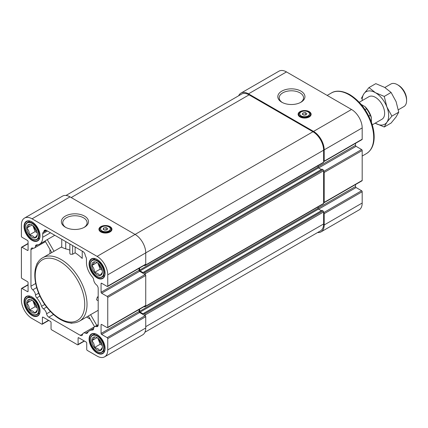 <?xml version="1.0" encoding="UTF-8"?>
<svg xmlns="http://www.w3.org/2000/svg" width="428" height="428" viewBox="0 0 428 428"><rect width="100%" height="100%" fill="white"/><g stroke="black" fill="none" stroke-linecap="round" stroke-linejoin="round"><path stroke-width="0.64" d="M49.953 249.428L49.953 253.59M69.855 243.965L69.855 253.563L70.331 254.216L72.632 254.243L75.13 252.804A36.631 21.149 60 0 1 82.23 258.432L82.23 251.113M61.75 239.289L61.75 247.357L65.725 248.903A36.631 21.149 60 0 1 69.855 250.107M52.366 252.236L61.75 246.817M98.194 310.3L88.965 315.623M98.194 297.551L97.359 297.069L96.557 299.819L98.194 300.761M97.359 297.069L98.194 296.593M41.596 306.288A15.06 8.694 -120 0 0 36.771 297.925A3.258 1.878 -120 0 1 35.492 295.015A4.885 2.819 -120 0 0 32.774 289.852A3.258 1.878 -120 0 1 30.955 286.204L30.955 249.61A3.258 1.878 -120 0 1 31.629 248.122A3.258 1.878 -120 0 1 32.774 248.063A4.885 2.819 -120 0 0 34.491 247.973A4.885 2.819 -120 0 0 35.481 246.202A3.258 1.878 -120 0 1 36.139 245.014A3.258 1.878 -120 0 1 36.749 244.864A15.06 8.694 -120 0 0 39.579 244.158A15.06 8.694 -120 0 0 42.698 237.262L42.698 233.736A3.258 1.878 -120 0 1 43.271 232.313A4.885 2.819 -120 0 0 44.025 231.077A3.258 1.878 -120 0 1 44.635 230.184A3.258 1.878 -120 0 1 46.261 230.344L82.888 251.493A3.258 1.878 -120 0 1 85.124 254.804A4.885 2.819 -120 0 0 85.878 256.912A3.258 1.878 -120 0 1 86.451 258.994L86.451 262.524A15.06 8.694 -120 0 0 92.4 276.991A3.258 1.878 -120 0 1 93.668 279.794A4.885 2.819 -120 0 0 96.375 284.781A3.258 1.878 -120 0 1 98.194 288.429L98.194 325.018A3.258 1.878 -120 0 1 97.514 326.51A3.258 1.878 -120 0 1 96.375 326.569A4.885 2.819 -120 0 0 94.658 326.655A4.885 2.819 -120 0 0 93.652 328.592A3.258 1.878 -120 0 1 92.988 329.881A3.258 1.878 -120 0 1 92.378 330.036A15.06 8.694 -120 0 0 89.57 330.737A15.06 8.694 -120 0 0 87.553 332.824A3.258 1.878 -120 0 1 87.114 333.273A3.258 1.878 -120 0 1 85.664 333.203A4.885 2.819 -120 0 0 83.487 333.102A4.885 2.819 -120 0 0 82.551 334.546A3.258 1.878 -120 0 1 81.93 335.509A3.258 1.878 -120 0 1 80.303 335.349L48.846 317.185A3.258 1.878 -120 0 1 46.593 313.788A4.885 2.819 -120 0 0 43.485 308.85A3.258 1.878 -120 0 1 41.596 306.288L44.785 304.447M86.584 317.041L90.19 319.122M45.63 240.563L47.257 239.621L53.998 251.295M54.795 235.272L47.257 239.621M108.899 226.894A4.885 2.819 180 0 1 110.328 228.889A4.885 2.819 180 0 1 105.443 231.709A4.885 2.819 180 0 1 100.559 228.889A4.885 2.819 180 0 1 103.576 226.284A4.885 2.819 180 0 1 108.899 226.894M107.717 228.536L106.053 227.578L103.785 227.931L103.175 229.242L104.839 230.2L107.107 229.847L107.717 228.536M308.074 111.901A4.885 2.819 180 0 1 309.503 113.896A4.885 2.819 180 0 1 304.618 116.716A4.885 2.819 180 0 1 299.734 113.896A4.885 2.819 180 0 1 302.751 111.291A4.885 2.819 180 0 1 308.074 111.901M306.887 113.543L305.228 112.585L302.954 112.939L302.35 114.249L304.008 115.207L306.282 114.854L306.887 113.543M98.948 229.552A6.511 3.761 180 0 1 100.837 227.161L101.302 226.894A5.864 3.387 180 0 1 109.589 226.894L109.589 226.894A5.864 3.387 180 0 1 109.589 231.682A5.864 3.387 180 0 1 101.302 231.682A5.864 3.387 180 0 1 101.302 226.894M110.049 231.944A6.511 3.761 180 0 1 102.95 232.762A6.511 3.761 180 0 1 98.932 229.285A6.511 3.761 180 0 1 105.443 225.529A6.511 3.761 180 0 1 111.959 229.285A6.511 3.761 180 0 1 110.049 231.944M110.049 227.161L109.589 226.894L110.049 227.161A6.511 3.761 180 0 1 111.943 229.552M298.123 114.56A6.511 3.761 180 0 1 300.012 112.168L300.472 111.901A5.864 3.387 180 0 1 308.765 111.901L308.765 111.901A5.864 3.387 180 0 1 308.765 116.689A5.864 3.387 180 0 1 300.472 116.689A5.864 3.387 180 0 1 300.472 111.901M309.225 116.956A6.511 3.761 180 0 1 302.125 117.77A6.511 3.761 180 0 1 298.107 114.297A6.511 3.761 180 0 1 304.618 110.536A6.511 3.761 180 0 1 311.129 114.297A6.511 3.761 180 0 1 309.225 116.956M309.225 112.168L308.765 111.901L309.225 112.168A6.511 3.761 180 0 1 311.113 114.56M75.13 252.804L75.13 247.015M94.438 347.563C94.486 344.765 93.604 342.48 91.779 340.709A7.522 4.344 -120 0 0 94.438 347.563A7.522 4.344 -120 0 0 99.756 350.634C98.916 349.077 97.14 348.055 94.438 347.563L100.195 344.24L102.287 345.45M91.779 340.709C93.588 338.928 94.47 337.665 94.438 336.927A7.522 4.344 -120 0 0 91.779 340.709L97.038 337.676M99.756 350.634A7.522 4.344 -120 0 0 102.415 346.851C102.463 347.568 101.58 348.825 99.756 350.634M102.415 346.851A7.522 4.344 -120 0 0 99.756 339.998A7.522 4.344 -120 0 0 97.097 337.644A7.522 4.344 -120 0 0 94.438 336.927M29.393 234.897C29.441 232.099 28.553 229.815 26.734 228.044A7.522 4.344 -120 0 0 29.393 234.897A7.522 4.344 -120 0 0 34.711 237.968C33.865 236.411 32.095 235.389 29.393 234.897L35.15 231.575L37.241 232.784M26.734 228.044C28.537 226.262 29.425 225 29.393 224.261A7.522 4.344 -120 0 0 26.734 228.044L31.993 225.01M34.711 237.968A7.522 4.344 -120 0 0 37.364 234.186C37.418 234.897 36.53 236.16 34.711 237.968M37.364 234.186A7.522 4.344 -120 0 0 34.711 227.332A7.522 4.344 -120 0 0 32.052 224.973A7.522 4.344 -120 0 0 29.393 224.261M29.393 310.011C29.441 307.208 28.553 304.923 26.734 303.158A7.522 4.344 -120 0 0 29.393 310.011A7.522 4.344 -120 0 0 34.711 313.082C33.865 311.525 32.095 310.498 29.393 310.011L35.15 306.683L37.241 307.893M26.734 303.158C28.537 301.371 29.425 300.108 29.393 299.375A7.522 4.344 -120 0 0 26.734 303.158L31.993 300.119M34.711 313.082A7.522 4.344 -120 0 0 37.364 309.294C37.418 310.011 36.53 311.274 34.711 313.082M37.364 309.294A7.522 4.344 -120 0 0 34.711 302.446A7.522 4.344 -120 0 0 32.052 300.087A7.522 4.344 -120 0 0 29.393 299.375M94.438 272.454C94.486 269.656 93.604 267.372 91.779 265.601A7.522 4.344 -120 0 0 94.438 272.454A7.522 4.344 -120 0 0 99.756 275.525C98.916 273.968 97.14 272.946 94.438 272.454L100.195 269.132L102.287 270.341M91.779 265.601C93.588 263.814 94.47 262.557 94.438 261.818A7.522 4.344 -120 0 0 91.779 265.601L97.038 262.562M99.756 275.525A7.522 4.344 -120 0 0 102.415 271.743C102.463 272.454 101.58 273.717 99.756 275.525M102.415 271.743A7.522 4.344 -120 0 0 99.756 264.889A7.522 4.344 -120 0 0 97.097 262.53A7.522 4.344 -120 0 0 94.438 261.818M104.63 356.824L142.62 334.889A15.06 8.694 -120 0 0 145.739 327.998L145.739 316.693A0.813 0.471 -120 0 0 145.162 315.698L139.64 312.51L101.645 334.445L107.171 337.633A0.813 0.471 -120 0 1 107.749 338.628L107.749 349.933A15.06 8.694 -120 0 1 104.63 356.824A15.06 8.694 -120 0 1 97.097 356.08L87.312 350.43A0.813 0.471 -120 0 1 86.734 349.43L86.734 343.053A0.813 0.471 -120 0 0 86.162 342.052L78.677 337.735A0.813 0.471 -120 0 0 78.271 337.692A0.813 0.471 -120 0 0 78.099 338.067L78.099 344.449A0.813 0.471 -120 0 1 77.933 344.818A0.813 0.471 -120 0 1 77.527 344.781L51.622 329.822A0.813 0.471 -120 0 1 51.044 328.827L51.044 322.445A0.813 0.471 -120 0 0 50.472 321.449L42.987 317.127A0.813 0.471 -120 0 0 42.581 317.089A0.813 0.471 -120 0 0 42.409 317.458L42.409 323.841A0.813 0.471 -120 0 1 42.244 324.215A0.813 0.471 -120 0 1 41.837 324.173L32.052 318.523A15.06 8.694 -120 0 1 21.4 300.076L21.4 288.777A0.813 0.471 -120 0 1 21.571 288.408A0.813 0.471 -120 0 1 21.978 288.445L27.504 291.639A0.813 0.471 -120 0 0 27.911 291.677A0.813 0.471 -120 0 0 28.077 291.302L27.504 291.639M107.171 337.633L145.162 315.698L145.162 314.965A0.813 0.471 -120 0 0 144.589 313.97L143.503 313.424L143.209 313.906L140.1 312.108L318.55 209.083A0.653 0.374 -120 0 1 318.09 208.286L318.09 206.895M139.64 309.193L139.64 311.311A0.653 0.374 -120 0 0 140.1 312.108M144.193 306.566L144.589 306.79A0.813 0.471 -120 0 0 144.996 306.833A0.813 0.471 -120 0 0 145.162 306.459L145.162 306.004M139.64 312.51A0.813 0.471 -120 0 1 139.063 311.509L139.063 309.524M144.931 332.224L320.497 230.863A15.06 8.694 -120 0 0 323.616 223.972L323.616 211.94A0.813 0.471 -120 0 0 323.038 210.945L321.888 210.544M317.608 232.532A15.06 8.694 -120 0 0 321.07 231.864A15.06 8.694 -120 0 0 324.189 224.968L324.189 213.668A0.813 0.471 -120 0 0 323.616 212.673L361.606 190.738L356.08 187.544A0.813 0.471 -120 0 1 355.507 186.549L355.507 184.564M144.996 306.833L323.445 203.803A0.813 0.471 -120 0 0 323.616 203.434L323.616 202.701A0.813 0.471 -120 0 0 324.023 202.738A0.813 0.471 -120 0 0 324.189 202.369L324.189 172.457A0.813 0.471 -120 0 0 323.616 171.457L323.616 170.729A0.813 0.471 -120 0 0 323.038 169.729L321.888 169.333M323.616 202.701L323.616 171.457L361.606 149.527L356.08 146.333A0.813 0.471 -120 0 1 355.507 145.338L355.507 143.353M281.785 102.217A13.562 7.832 0 0 0 300.97 102.217A13.562 7.832 0 0 0 300.97 91.143A13.562 7.832 0 0 0 281.785 91.143A13.562 7.832 0 0 0 281.785 102.217L281.785 102.217M144.193 265.349L144.589 265.579A0.813 0.471 -120 0 0 144.996 265.622L323.445 162.592A0.813 0.471 -120 0 0 323.616 162.217L323.616 161.49A0.813 0.471 -120 0 0 324.023 161.527A0.813 0.471 -120 0 0 324.189 161.158L324.189 149.859A15.06 8.694 -120 0 0 313.542 131.412L248.491 93.855A15.06 8.694 -120 0 0 240.964 93.111A15.06 8.694 -120 0 0 238.653 95.776M324.023 161.527L362.013 139.592A0.813 0.471 -120 0 0 362.184 139.223L362.184 127.924A15.06 8.694 -120 0 0 351.532 109.477L286.487 71.92A15.06 8.694 -120 0 0 278.954 71.176L240.964 93.111M321.07 231.864L359.065 209.929A15.06 8.694 -120 0 0 362.184 203.032L362.184 191.733A0.813 0.471 -120 0 0 361.606 190.738M324.023 202.738L362.013 180.803A0.813 0.471 -120 0 0 362.184 180.434L362.184 150.522A0.813 0.471 -120 0 0 361.606 149.527M323.616 161.49L323.616 150.191A15.06 8.694 -120 0 0 312.964 131.744L249.069 94.856A15.06 8.694 -120 0 0 241.536 94.107L65.976 195.468M321.391 210.72L318.55 209.083M139.063 311.509L101.072 333.444L101.072 324.804A0.813 0.471 -120 0 1 101.238 324.429A0.813 0.471 -120 0 1 101.645 324.472L107.171 327.661A0.813 0.471 -120 0 0 107.578 327.704L145.574 305.769A0.813 0.471 -120 0 0 145.739 305.394L145.739 275.482A0.813 0.471 -120 0 0 145.162 274.487L145.162 273.754A0.813 0.471 -120 0 0 144.589 272.759L143.503 272.213L143.209 272.695L140.1 270.897L318.55 167.872L321.391 169.509M139.64 267.981L139.64 270.1A0.653 0.374 -120 0 0 140.1 270.897M139.64 270.1L318.09 167.07A0.653 0.374 -120 0 0 318.55 167.872M318.09 167.07L318.09 165.684M144.996 265.622A0.813 0.471 -120 0 0 145.162 265.248L145.162 264.793M107.171 296.422L145.162 274.487L139.64 271.299L101.645 293.234L107.171 296.422A0.813 0.471 -120 0 1 107.749 297.417L107.749 327.329A0.813 0.471 -120 0 1 107.578 327.704M139.64 271.299A0.813 0.471 -120 0 1 139.063 270.298L139.063 268.313M65.345 227.182A13.562 7.832 0 0 0 84.525 227.182A13.562 7.832 0 0 0 84.525 216.108A13.562 7.832 0 0 0 65.345 216.108A13.562 7.832 0 0 0 65.345 227.182L65.345 227.182M139.063 270.298L101.072 292.233L101.072 283.593A0.813 0.471 -120 0 1 101.238 283.218A0.813 0.471 -120 0 1 101.645 283.261L107.171 286.45A0.813 0.471 -120 0 0 107.578 286.493L145.574 264.558A0.813 0.471 -120 0 0 145.739 264.183L145.739 252.884A15.06 8.694 -120 0 0 135.093 234.437L70.042 196.885A15.06 8.694 -120 0 0 62.509 196.136L24.519 218.071A15.06 8.694 -120 0 0 21.4 224.968L21.4 236.267A0.813 0.471 -120 0 0 21.978 237.262L27.504 240.456A0.813 0.471 -120 0 1 28.077 241.451L28.077 250.091L27.504 250.423A0.813 0.471 -120 0 0 27.911 250.466A0.813 0.471 -120 0 0 28.077 250.091M107.578 286.493A0.813 0.471 -120 0 0 107.749 286.118L107.749 274.819A15.06 8.694 -120 0 0 97.097 256.372L32.052 218.82A15.06 8.694 -120 0 0 24.519 218.071M27.504 250.423L21.978 247.234A0.813 0.471 -120 0 0 21.571 247.197A0.813 0.471 -120 0 0 21.4 247.566L21.4 277.478A0.813 0.471 -120 0 0 21.978 278.473L27.504 281.667A0.813 0.471 -120 0 1 28.077 282.662L28.077 291.302M101.072 333.444A0.813 0.471 -120 0 0 101.645 334.445M101.072 292.233A0.813 0.471 -120 0 0 101.645 293.234M97.097 353.02A11.315 6.532 -120 0 0 105.101 348.403A11.315 6.532 -120 0 0 97.097 334.541A11.315 6.532 -120 0 0 89.094 339.163A11.315 6.532 -120 0 0 97.097 353.02M32.052 240.354A11.315 6.532 -120 0 0 40.05 235.737A11.315 6.532 -120 0 0 32.052 221.875A11.315 6.532 -120 0 0 24.048 226.498A11.315 6.532 -120 0 0 32.052 240.354M32.052 315.468A11.315 6.532 -120 0 0 40.05 310.846A11.315 6.532 -120 0 0 32.052 296.989A11.315 6.532 -120 0 0 24.048 301.606A11.315 6.532 -120 0 0 32.052 315.468M97.097 277.911A11.315 6.532 -120 0 0 105.101 273.289A11.315 6.532 -120 0 0 97.097 259.432A11.315 6.532 -120 0 0 89.094 264.049A11.315 6.532 -120 0 0 97.097 277.911M97.215 259.502A10.989 6.345 -120 0 0 91.833 259.02A10.989 6.345 -120 0 0 90.148 267.826A10.989 6.345 -120 0 0 97.327 277.51A10.989 6.345 -120 0 0 102.822 278.056A10.989 6.345 -120 0 0 105.101 273.155M32.164 297.053A10.989 6.345 -120 0 0 26.782 296.577A10.989 6.345 -120 0 0 25.102 305.383A10.989 6.345 -120 0 0 32.282 315.067A10.989 6.345 -120 0 0 37.776 315.613A10.989 6.345 -120 0 0 40.05 310.712M32.164 221.945A10.989 6.345 -120 0 0 26.782 221.463A10.989 6.345 -120 0 0 25.102 230.269A10.989 6.345 -120 0 0 32.282 239.958A10.989 6.345 -120 0 0 37.776 240.499A10.989 6.345 -120 0 0 40.05 235.598M97.215 334.61A10.989 6.345 -120 0 0 91.833 334.129A10.989 6.345 -120 0 0 90.148 342.94A10.989 6.345 -120 0 0 97.327 352.624A10.989 6.345 -120 0 0 102.822 353.164A10.989 6.345 -120 0 0 105.101 348.269M97.21 276.445A9.769 5.639 -120 0 0 97.327 276.515L97.097 276.381A9.443 5.452 -120 0 0 103.774 272.524A9.443 5.452 -120 0 0 97.097 260.962A9.443 5.452 -120 0 0 90.42 264.814A9.443 5.452 -120 0 0 97.097 276.381L97.327 276.515A9.769 5.639 -120 0 0 102.212 276.996A9.769 5.639 -120 0 0 102.212 265.718A9.769 5.639 -120 0 0 92.443 260.08A9.769 5.639 -120 0 0 90.42 264.547A9.769 5.639 -120 0 0 90.42 264.686M97.21 351.559A9.769 5.639 -120 0 0 97.327 351.623L97.097 351.495A9.443 5.452 -120 0 0 103.774 347.638A9.443 5.452 -120 0 0 97.097 336.071A9.443 5.452 -120 0 0 90.42 339.928A9.443 5.452 -120 0 0 97.097 351.495L97.327 351.623A9.769 5.639 -120 0 0 102.212 352.11A9.769 5.639 -120 0 0 102.212 340.827A9.769 5.639 -120 0 0 92.443 335.188A9.769 5.639 -120 0 0 90.42 339.661A9.769 5.639 -120 0 0 90.42 339.795M32.164 238.888A9.769 5.639 -120 0 0 32.282 238.958L32.052 238.824A9.443 5.452 -120 0 0 38.729 234.972A9.443 5.452 -120 0 0 32.052 223.405A9.443 5.452 -120 0 0 25.37 227.263A9.443 5.452 -120 0 0 32.052 238.824L32.282 238.958A9.769 5.639 -120 0 0 37.166 239.445A9.769 5.639 -120 0 0 37.166 228.161A9.769 5.639 -120 0 0 27.397 222.523A9.769 5.639 -120 0 0 25.37 226.995A9.769 5.639 -120 0 0 25.375 227.129M32.164 314.002A9.769 5.639 -120 0 0 32.282 314.072L32.052 313.938A9.443 5.452 -120 0 0 38.729 310.081A9.443 5.452 -120 0 0 32.052 298.514A9.443 5.452 -120 0 0 25.37 302.371A9.443 5.452 -120 0 0 32.052 313.938L32.282 314.072A9.769 5.639 -120 0 0 37.166 314.553A9.769 5.639 -120 0 0 37.166 303.275A9.769 5.639 -120 0 0 27.397 297.631A9.769 5.639 -120 0 0 25.37 302.104A9.769 5.639 -120 0 0 25.375 302.243M97.819 263.001L100.195 269.132M99.119 264.162A5.409 3.124 -120 0 0 102.014 269.175M32.769 300.558L35.15 306.683M34.074 301.719A5.409 3.124 -120 0 0 36.968 306.732M32.769 225.449L35.15 231.575M34.074 226.605A5.409 3.124 -120 0 0 36.968 231.618M97.819 338.115L100.195 344.24M99.119 339.27A5.409 3.124 -120 0 0 102.014 344.283M36.712 264.755A1.626 0.942 -60 0 1 37.712 262.819M72.476 323.022A1.626 0.942 180 0 1 70.299 322.926M300.451 102.501A12.171 7.025 0 0 0 303.548 97.819A12.171 7.025 0 0 0 291.377 90.795A12.171 7.025 0 0 0 279.206 97.819A12.171 7.025 0 0 0 282.309 102.501M84.006 227.466A12.171 7.025 0 0 0 87.103 222.779A12.171 7.025 0 0 0 74.937 215.755A12.171 7.025 0 0 0 62.766 222.779A12.171 7.025 0 0 0 65.864 227.466M309.492 114.094A4.885 2.819 180 0 1 309.503 114.297A4.885 2.819 180 0 1 304.618 117.117A4.885 2.819 180 0 1 299.734 114.297A4.885 2.819 180 0 1 299.744 114.094M110.317 229.087A4.885 2.819 180 0 1 110.328 229.285A4.885 2.819 180 0 1 105.443 232.11A4.885 2.819 180 0 1 100.559 229.285A4.885 2.819 180 0 1 100.575 229.087M305.228 112.585L305.228 115.02M302.954 112.939L302.954 114.597M106.053 227.578L106.053 230.013M103.785 227.931L103.785 229.59M375.212 123.146A18.725 10.812 -120 0 0 375.426 123.269L384.248 126.998L386.891 122.248A18.725 10.812 -120 0 0 386.891 106.957A18.725 10.812 -120 0 0 375.426 92.694A18.725 10.812 -120 0 0 363.955 93.716L361.318 98.472M375.426 123.269A18.725 10.812 -120 0 0 386.891 122.248L391.893 116.127L386.891 106.957L384.248 96.423L375.426 92.694L368.963 87.596L363.955 93.716A18.725 10.812 -120 0 0 362.184 100.585M359.247 102.281L368.909 96.701A13.027 7.522 60 0 1 375.426 97.349A13.027 7.522 60 0 1 383.932 108.824A13.027 7.522 60 0 1 381.937 119.262L372.274 124.842M371.392 122.173L371.392 117.673A14.654 8.458 -120 0 0 365.014 106.626L361.12 104.373M371.392 117.673L370.241 115.271A16.28 9.4 -120 0 0 366.523 108.824L365.014 106.626M370.241 115.271L368.802 116.1M366.523 108.824L365.079 109.654M368.963 87.596L375.805 83.647L384.633 87.376L391.096 92.469L396.098 101.639L398.741 112.173L396.098 116.93L391.096 123.05L384.248 126.998M384.248 96.423L391.096 92.469M391.893 116.127L398.741 112.173M398.345 109.787L403.904 106.577A13.027 7.522 -120 0 0 406.6 100.617L406.6 99.392A11.529 6.655 -120 0 0 398.447 85.274L397.387 84.664A13.027 7.522 -120 0 0 390.876 84.016L384.847 87.499M406.6 100.617A13.027 7.522 -120 0 0 397.387 84.664M79.437 321.171C74.146 323.991 68.063 323.579 61.204 319.935C56.228 317.223 51.617 313.226 47.369 307.935C33.224 290.874 30.083 264.429 42.805 257.715A36.631 21.149 60 0 1 61.118 259.529A36.631 21.149 60 0 1 85.054 291.816A36.631 21.149 60 0 1 79.437 321.171L88.65 315.853M39.954 296.085L36.771 297.925M50.472 232.779L42.698 237.262M93.422 329.432L92.378 330.036M65.725 241.585L65.725 248.903M248.491 93.855L286.487 71.92M313.542 131.412L351.532 109.477M324.189 224.968L362.184 203.032M324.189 213.668L362.184 191.733M318.662 209.148L356.08 187.544M318.09 208.152L355.507 186.549M324.189 202.369L362.184 180.434M324.189 172.457L362.184 150.522M318.662 167.936L356.08 146.333M318.09 166.941L355.507 145.338M324.189 161.158L362.184 139.223M324.189 149.859L362.184 127.924M71.192 197.549L249.069 94.856M97.097 256.372L312.964 131.744M145.739 326.666L323.616 223.972M145.162 314.965L323.616 211.94M144.589 313.97L323.038 210.945M143.669 313.44L322.118 210.41M139.64 311.311L318.09 208.286M145.162 306.459L323.616 203.434M145.162 273.754L323.616 170.729M144.589 272.759L323.038 169.729M143.669 272.229L322.118 169.199M145.162 265.248L323.616 162.217M107.749 274.819L323.616 150.191M70.042 196.885L32.052 218.82M28.077 243.714L21.978 247.234M28.077 284.925L21.978 288.445M48.514 320.321L42.409 323.841M42.987 317.127L42.409 317.458M84.204 340.923L78.099 344.449M78.677 337.735L78.099 338.067M145.739 327.998L107.749 349.933M145.739 316.693L107.749 338.628M101.645 324.472L101.072 324.804M145.739 305.394L107.749 327.329M145.739 275.482L107.749 297.417M101.645 283.261L101.072 283.593M145.739 264.183L107.749 286.118M348.943 94.69A35.005 20.212 60 0 1 371.814 125.532A35.005 20.212 60 0 1 366.448 153.588C371.322 150.538 373.895 145.301 374.158 137.875C374.286 133.092 373.419 128.026 371.574 122.676C366.876 110.087 359.606 100.73 349.756 94.604C340.485 89.538 334.257 91.073 331.438 92.951A35.005 20.212 60 0 1 348.943 94.69M45.71 230.104L44.025 231.077M46.47 230.467L43.271 232.313M47.417 231.013L42.698 233.736M37.985 244.752L35.481 246.202M33.411 248.197L30.955 249.61M35.642 283.497L30.955 286.204M36.68 287.6L32.774 289.852M38.659 293.185L35.492 295.015M46.652 307.02L43.485 308.85M50.499 311.536L46.593 313.788M53.532 314.478L48.846 317.185M82.754 333.931L80.303 335.349M88.489 331.577L85.664 333.203M98.14 325.548L96.375 326.569M59.968 261.524A35.005 20.212 60 0 1 81.406 316.774A35.005 20.212 60 0 1 38.531 292.024A35.005 20.212 60 0 1 59.968 261.524M72.632 245.57L72.632 254.243M90.597 314.687L96.792 325.424M42.805 257.715L52.013 252.397M45.336 240.836L39.579 244.158M93.678 328.367L89.57 330.737M143.503 313.424L321.958 210.394M143.503 272.213L321.958 169.183M28.077 243.436L21.571 247.197M28.077 284.647L21.571 288.408M48.749 320.454L42.244 324.215M84.439 341.062L77.933 344.818M90.42 264.814L90.42 264.547M94.963 258.624L92.443 260.08M104.732 275.546L102.212 276.996M90.42 339.928L90.42 339.661M94.963 333.733L92.443 335.188M104.732 350.655L102.212 352.11M25.37 227.263L25.37 226.995M29.912 221.067L27.397 222.523M39.681 237.989L37.166 239.445M25.37 302.371L25.37 302.104M29.912 296.181L27.397 297.631M39.681 313.098L37.166 314.553M362.184 156.049L366.448 153.588M327.179 95.412L331.438 92.951M45.459 241.643L34.491 247.973M88.387 316.003L94.572 326.708L83.487 333.102M98.194 324.617L94.658 326.655M299.734 113.896L299.734 114.297M309.503 113.896L309.503 114.297M100.559 228.889L100.559 229.285M110.328 228.889L110.328 229.285M45.079 240.985L51.756 252.547"/></g></svg>

